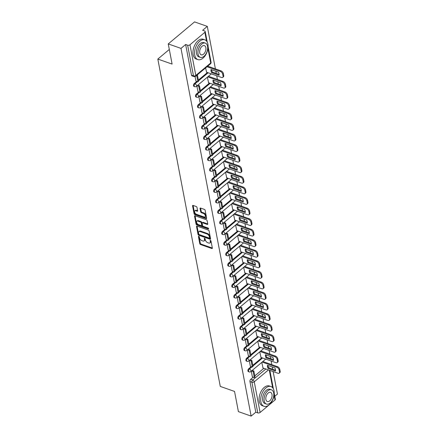 <?xml version="1.0" encoding="UTF-8"?>
<svg xmlns="http://www.w3.org/2000/svg" width="438" height="438" viewBox="0 0 438 438"><rect width="100%" height="100%" fill="white"/><g stroke="black" fill="none" stroke-linecap="round" stroke-linejoin="round"><path stroke-width="0.66" d="M198.781 236.274A0.575 0.334 -129.9 0 0 198.43 236.586L199.777 243.648A0.821 0.471 -129.9 0 0 200.533 244.535L211.844 248.516A0.821 0.471 -129.9 0 0 212.244 248.477A0.821 0.471 -129.9 0 0 212.342 248.072L210.996 241.009A0.575 0.334 -129.9 0 0 210.114 240.697L210.289 241.612A2.633 1.517 -129.9 0 1 209.972 242.926A2.633 1.517 -129.9 0 1 208.685 243.03L207.743 242.701A2.633 1.517 -129.9 0 1 205.329 239.865L205.154 238.951A0.575 0.334 -129.9 0 0 204.272 238.639L204.447 239.553A2.633 1.517 -129.9 0 1 204.13 240.867A2.633 1.517 -129.9 0 1 202.843 240.977L201.902 240.643A2.633 1.517 -129.9 0 1 199.487 237.807L199.312 236.892A0.575 0.334 -129.9 0 0 198.781 236.274M197.001 207.42A0.821 0.471 -129.9 0 0 196.246 206.533L193.07 205.417A0.821 0.471 -129.9 0 0 192.671 205.449A0.821 0.471 -129.9 0 0 192.567 205.86L194.067 213.706A0.821 0.471 -129.9 0 0 194.822 214.587L206.128 218.567A0.821 0.471 -129.9 0 0 206.533 218.535A0.821 0.471 -129.9 0 0 206.632 218.124L205.137 210.284A0.821 0.471 -129.9 0 0 204.382 209.397L200.549 208.05A0.821 0.471 -129.9 0 0 200.144 208.083A0.821 0.471 -129.9 0 0 200.046 208.493L200.686 211.85A0.821 0.471 -129.9 0 0 201.442 212.731L203.341 213.405A2.201 1.265 -129.9 0 1 205.11 215.063A2.201 1.265 -129.9 0 1 205.094 216.87A2.201 1.265 -129.9 0 1 204.02 216.958L196.574 214.341A2.201 1.265 -129.9 0 1 194.806 212.682A2.201 1.265 -129.9 0 1 194.822 210.87A2.201 1.265 -129.9 0 1 195.895 210.782L197.138 211.22A0.821 0.471 -129.9 0 0 197.538 211.187A0.821 0.471 -129.9 0 0 197.637 210.777L197.001 207.42M251.133 416.1L238.398 411.616L234.549 391.435L220.276 386.415L157.828 59.07L172.107 64.096L168.252 43.915L180.993 48.399L251.133 416.1L255.792 412.202L257.774 412.903L251.921 382.226A1.675 0.986 -70.6 0 1 252.715 379.992L265.85 368.999M197.012 226.09A0.821 0.471 -129.9 0 0 196.613 226.123A0.821 0.471 -129.9 0 0 196.514 226.534L198.009 234.374A0.821 0.471 -129.9 0 0 198.764 235.261L210.076 239.241A0.821 0.471 -129.9 0 0 210.475 239.208A0.821 0.471 -129.9 0 0 210.574 238.798L209.079 230.952A0.821 0.471 -129.9 0 0 208.324 230.07L197.012 226.09M196.038 224.037L194.543 216.197A0.821 0.471 -129.9 0 1 194.642 215.786A0.821 0.471 -129.9 0 1 195.041 215.753L206.353 219.734A0.821 0.471 -129.9 0 1 207.108 220.621L207.749 223.977L203.183 222.362A0.821 0.471 -129.9 0 0 202.783 222.4L202.257 222.838A0.821 0.471 -129.9 0 0 202.159 223.249L202.58 225.477A0.821 0.471 -129.9 0 0 203.336 226.358L208.11 228.039A0.575 0.334 -129.9 0 1 208.291 228.97L196.793 224.924A0.821 0.471 -129.9 0 1 196.038 224.037L196.563 223.599L195.069 215.759L194.543 216.197M207.245 224.42A0.821 0.471 -129.9 0 0 207.645 224.387A0.821 0.471 -129.9 0 0 207.749 223.977L207.245 224.42L202.657 222.805A0.821 0.471 -129.9 0 0 202.257 222.838M168.252 43.915L194.56 21.9L207.3 26.384L215.403 68.881M274.801 396.291L277.44 394.085L273.148 371.566M272.699 369.239L272.272 366.995M271.828 364.668L271.133 361M270.684 358.673L270.257 356.433M269.813 354.101L269.113 350.438M268.669 348.111L268.242 345.867M267.799 343.54L267.098 339.877M266.654 337.545L266.227 335.305M265.784 332.979L265.083 329.31M264.64 326.983L264.213 324.739M263.769 322.412L263.068 318.749M262.625 316.422L262.198 314.177M261.754 311.851L261.053 308.182M260.61 305.855L260.183 303.611M259.739 301.284L259.039 297.621M258.595 295.294L258.168 293.049M257.725 290.722L257.024 287.054M256.58 284.727L256.153 282.483M255.71 280.156L255.009 276.493M254.566 274.166L254.139 271.921M253.695 269.594L252.994 265.926M252.551 263.599L252.124 261.355M251.68 259.028L250.979 255.365M250.536 253.038L250.109 250.793M249.665 248.466L248.965 244.798M248.521 242.471L248.094 240.232M247.645 237.9L246.95 234.237M246.506 231.91L246.074 229.665M245.63 227.338L244.935 223.676M244.492 221.343L244.059 219.104M243.616 216.777L242.92 213.109M242.477 210.782L242.044 208.537M241.601 206.21L240.905 202.548M240.457 200.215L240.029 197.976M239.586 195.649L238.885 191.981M238.442 189.654L238.015 187.409M237.571 185.082L236.87 181.42M236.427 179.093L236 176.848M235.556 174.521L234.856 170.853M234.412 168.526L233.985 166.281M233.542 163.954L232.841 160.292M232.397 157.965L231.97 155.72M231.527 153.393L230.826 149.725M230.383 147.398L229.955 145.153M229.512 142.826L228.811 139.164M228.368 136.837L227.941 134.592M227.497 132.265L226.796 128.597M226.353 126.27L225.926 124.031M225.482 121.698L224.782 118.036M224.338 115.709L223.911 113.464M223.468 111.137L222.767 107.474M222.323 105.142L221.896 102.903M221.453 100.576L220.752 96.907M220.309 94.581L219.881 92.336M219.438 90.009L218.737 86.346M218.294 84.014L217.867 81.775M217.423 79.448L216.722 75.779M216.279 73.453L215.852 71.208M180.993 48.399L185.646 44.501L187.634 45.202A1.675 0.953 -10.8 0 0 189.966 44.769L204.853 32.308A1.675 0.953 -10.8 0 0 205.219 31.547A1.675 0.953 -10.8 0 0 204.628 30.978L202.641 30.282L207.3 26.384M255.792 412.202L249.939 381.525A1.675 0.986 -70.6 0 1 250.733 379.292L253.241 377.195M254.801 375.886L263.868 368.298M274.237 393.351L275.365 399.242A1.675 0.953 169.2 0 1 274.998 400.009L260.106 412.47A1.675 0.953 169.2 0 1 257.774 412.903M249.249 360.627L250.366 366.327M259.772 351.824L260.993 357.435M247.235 350.066L248.351 355.765M257.752 341.262L258.978 346.869M245.22 339.505L246.337 345.204M255.737 330.695L256.964 336.307M243.2 328.938L244.322 334.637M253.722 320.134L254.949 325.741M241.185 318.377L242.307 324.076M251.708 309.567L252.934 315.179M239.17 307.81L240.292 313.509M249.693 299.006L250.919 304.618M237.155 297.249L238.272 302.948M247.678 288.439L248.904 294.051M236.235 292.403L235.14 286.682M245.663 277.878L246.89 283.49M233.125 276.121L234.242 281.82M243.648 267.311L244.869 272.923M231.111 265.554L232.228 271.253M241.634 256.75L242.855 262.362M229.096 254.993L230.213 260.692M239.619 246.183L240.84 251.795M227.081 244.426L228.198 250.125M237.604 235.622L238.825 241.234M225.066 233.865L226.183 239.564M235.589 225.055L236.81 230.667M223.051 223.303L224.168 228.997M233.574 214.494L234.795 220.106M221.037 212.737L222.154 218.436M231.56 203.933L232.781 209.539M219.022 202.175L220.139 207.875M229.545 193.366L230.766 198.978M217.007 191.609L218.124 197.308M227.53 182.805L228.751 188.417M214.992 181.047L216.109 186.747M225.51 172.238L226.736 177.85M212.977 170.481L214.094 176.18M223.495 161.677L224.721 167.289M210.957 159.919L212.08 165.619M221.48 151.11L222.707 156.722M208.942 149.353L210.065 155.052M219.465 140.549L220.692 146.161M206.928 138.791L208.05 144.491M217.451 129.982L218.677 135.594M204.913 128.224L206.03 133.924M215.436 119.421L216.662 125.033M202.898 117.663L204.015 123.363M213.421 108.854L214.647 114.466M200.883 107.102L202 112.796M211.406 98.293L212.627 103.905M198.868 96.535L199.985 102.235M209.391 87.731L210.612 93.338M196.854 85.974L197.971 91.673M207.377 77.165L208.597 82.777M195.063 76.59L195.956 81.107M205.614 67.912L206.583 72.215M194.308 83.505L195.014 83.757A1.675 0.986 -70.6 0 0 194.198 85.41A1.675 0.986 -70.6 0 0 194.713 86.691L194.012 86.445A1.675 0.986 109.4 0 1 193.497 85.158A1.675 0.986 109.4 0 1 194.308 83.505L196.815 81.408M198.376 80.099L207.442 72.516M196.323 94.071L197.029 94.318A1.675 0.986 -70.6 0 0 196.213 95.971A1.675 0.986 -70.6 0 0 196.728 97.252L196.027 97.006A1.675 0.986 109.4 0 1 195.512 95.725A1.675 0.986 109.4 0 1 196.323 94.071L198.83 91.975M200.39 90.666L209.457 83.078M198.337 104.633L199.044 104.885A1.675 0.986 -70.6 0 0 198.228 106.538A1.675 0.986 -70.6 0 0 198.743 107.819L198.042 107.573A1.675 0.986 109.4 0 1 197.527 106.286A1.675 0.986 109.4 0 1 198.337 104.633L200.845 102.536M202.411 101.227L211.472 93.644M200.352 115.199L201.058 115.446A1.675 0.986 -70.6 0 0 200.248 117.099A1.675 0.986 -70.6 0 0 200.763 118.38L200.056 118.134A1.675 0.986 109.4 0 1 199.542 116.853A1.675 0.986 109.4 0 1 200.352 115.199L202.86 113.103M204.426 111.794L213.487 104.206M202.367 125.761L203.073 126.013A1.675 0.986 -70.6 0 0 202.263 127.666A1.675 0.986 -70.6 0 0 202.778 128.947L202.071 128.701A1.675 0.986 109.4 0 1 201.557 127.414A1.675 0.986 109.4 0 1 202.367 125.761L204.874 123.664M206.44 122.355L215.501 114.772M204.387 136.327L205.088 136.574A1.675 0.986 -70.6 0 0 204.278 138.227A1.675 0.986 -70.6 0 0 204.792 139.508L204.086 139.262A1.675 0.986 109.4 0 1 203.571 137.981A1.675 0.986 109.4 0 1 204.387 136.327L206.889 134.231M208.455 132.922L217.516 125.334M206.402 146.889L207.103 147.135A1.675 0.986 -70.6 0 0 206.293 148.789A1.675 0.986 -70.6 0 0 206.807 150.075L206.101 149.823A1.675 0.986 109.4 0 1 205.586 148.542A1.675 0.986 109.4 0 1 206.402 146.889L208.904 144.792M210.47 143.483L219.531 135.895M208.417 157.456L209.118 157.702A1.675 0.986 -70.6 0 0 208.307 159.355A1.675 0.986 -70.6 0 0 208.822 160.636L208.116 160.39A1.675 0.986 109.4 0 1 207.601 159.109A1.675 0.986 109.4 0 1 208.417 157.456L210.919 155.359M212.485 154.05L221.551 146.462M210.432 168.017L211.132 168.263A1.675 0.986 -70.6 0 0 210.322 169.917A1.675 0.986 -70.6 0 0 210.837 171.203L210.131 170.951A1.675 0.986 109.4 0 1 209.616 169.67A1.675 0.986 109.4 0 1 210.432 168.017L212.934 165.92M214.5 164.611L223.566 157.023M212.446 178.584L213.147 178.83A1.675 0.986 -70.6 0 0 212.337 180.483A1.675 0.986 -70.6 0 0 212.852 181.765L212.145 181.518A1.675 0.986 109.4 0 1 211.631 180.237A1.675 0.986 109.4 0 1 212.446 178.584L214.954 176.481M216.514 175.178L225.581 167.59M214.461 189.145L215.162 189.391A1.675 0.986 -70.6 0 0 214.352 191.045A1.675 0.986 -70.6 0 0 214.866 192.331L214.16 192.079A1.675 0.986 109.4 0 1 213.645 190.798A1.675 0.986 109.4 0 1 214.461 189.145L216.969 187.048M218.529 185.739L227.596 178.151M216.476 199.706L217.182 199.958A1.675 0.986 -70.6 0 0 216.367 201.611A1.675 0.986 -70.6 0 0 216.881 202.893L216.175 202.646A1.675 0.986 109.4 0 1 215.66 201.36A1.675 0.986 109.4 0 1 216.476 199.706L218.984 197.609M220.544 196.301L229.611 188.718M218.491 210.273L219.197 210.519A1.675 0.986 -70.6 0 0 218.381 212.173A1.675 0.986 -70.6 0 0 218.896 213.454L218.19 213.207A1.675 0.986 109.4 0 1 217.675 211.926A1.675 0.986 109.4 0 1 218.491 210.273L220.998 208.176M222.559 206.867L231.625 199.279M220.506 220.834L221.212 221.086A1.675 0.986 -70.6 0 0 220.396 222.739A1.675 0.986 -70.6 0 0 220.911 224.021L220.21 223.774A1.675 0.986 109.4 0 1 219.695 222.488A1.675 0.986 109.4 0 1 220.506 220.834L223.013 218.737M224.574 217.429L233.64 209.846M222.52 231.401L223.227 231.647A1.675 0.986 -70.6 0 0 222.411 233.301A1.675 0.986 -70.6 0 0 222.926 234.582L222.225 234.335A1.675 0.986 109.4 0 1 221.71 233.054A1.675 0.986 109.4 0 1 222.52 231.401L225.028 229.304M226.588 227.995L235.655 220.407M224.535 241.962L225.241 242.214A1.675 0.986 -70.6 0 0 224.426 243.867A1.675 0.986 -70.6 0 0 224.94 245.149L224.24 244.902A1.675 0.986 109.4 0 1 223.725 243.616A1.675 0.986 109.4 0 1 224.535 241.962L227.043 239.865M228.603 238.557L237.67 230.974M226.55 252.529L227.256 252.775A1.675 0.986 -70.6 0 0 226.441 254.429A1.675 0.986 -70.6 0 0 226.955 255.71L226.254 255.464A1.675 0.986 109.4 0 1 225.74 254.182A1.675 0.986 109.4 0 1 226.55 252.529L229.058 250.432M230.618 249.123L239.685 241.535M228.565 263.09L229.271 263.337A1.675 0.986 -70.6 0 0 228.455 264.99A1.675 0.986 -70.6 0 0 228.97 266.277L228.269 266.025A1.675 0.986 109.4 0 1 227.755 264.744A1.675 0.986 109.4 0 1 228.565 263.09L231.072 260.993M232.638 259.685L241.699 252.096M230.58 273.657L231.286 273.903A1.675 0.986 -70.6 0 0 230.47 275.557A1.675 0.986 -70.6 0 0 230.985 276.838L230.284 276.592A1.675 0.986 109.4 0 1 229.769 275.31A1.675 0.986 109.4 0 1 230.58 273.657L233.087 271.56M234.653 270.251L243.714 262.663M232.594 284.218L233.301 284.465A1.675 0.986 -70.6 0 0 232.49 286.118A1.675 0.986 -70.6 0 0 233.005 287.405L232.299 287.153A1.675 0.986 109.4 0 1 231.784 285.872A1.675 0.986 109.4 0 1 232.594 284.218L235.102 282.121M236.668 280.813L245.729 273.224M234.615 294.785L235.316 295.031A1.675 0.986 -70.6 0 0 234.505 296.685A1.675 0.986 -70.6 0 0 235.02 297.966L234.314 297.72A1.675 0.986 109.4 0 1 233.799 296.438A1.675 0.986 109.4 0 1 234.615 294.785L237.117 292.683M238.683 291.38L247.744 283.791M236.629 305.346L237.33 305.593A1.675 0.986 -70.6 0 0 236.52 307.246A1.675 0.986 -70.6 0 0 237.035 308.533L236.328 308.281A1.675 0.986 109.4 0 1 235.814 307A1.675 0.986 109.4 0 1 236.629 305.346L239.132 303.249M240.697 301.941L249.759 294.352M238.644 315.907L239.345 316.159A1.675 0.986 -70.6 0 0 238.535 317.813A1.675 0.986 -70.6 0 0 239.049 319.094L238.343 318.848A1.675 0.986 109.4 0 1 237.829 317.561A1.675 0.986 109.4 0 1 238.644 315.907L241.146 313.811M242.712 312.502L251.773 304.919M240.659 326.474L241.36 326.721A1.675 0.986 -70.6 0 0 240.55 328.374A1.675 0.986 -70.6 0 0 241.064 329.655L240.358 329.409A1.675 0.986 109.4 0 1 239.843 328.128A1.675 0.986 109.4 0 1 240.659 326.474L243.161 324.377M244.727 323.069L253.794 315.48M242.674 337.036L243.375 337.287A1.675 0.986 -70.6 0 0 242.564 338.941A1.675 0.986 -70.6 0 0 243.079 340.222L242.373 339.976A1.675 0.986 109.4 0 1 241.858 338.689A1.675 0.986 109.4 0 1 242.674 337.036L245.176 334.939M246.742 333.63L255.808 326.047M244.689 347.602L245.389 347.849A1.675 0.986 -70.6 0 0 244.579 349.502A1.675 0.986 -70.6 0 0 245.094 350.783L244.388 350.537A1.675 0.986 109.4 0 1 243.873 349.256A1.675 0.986 109.4 0 1 244.689 347.602L247.196 345.505M248.757 344.197L257.823 336.608M246.704 358.164L247.404 358.415A1.675 0.986 -70.6 0 0 246.594 360.069A1.675 0.986 -70.6 0 0 247.109 361.35L246.402 361.104A1.675 0.986 109.4 0 1 245.888 359.817A1.675 0.986 109.4 0 1 246.704 358.164L249.211 356.067M250.771 354.758L259.838 347.175M248.718 368.73L249.425 368.977A1.675 0.986 -70.6 0 0 248.609 370.63A1.675 0.986 -70.6 0 0 249.123 371.911L248.417 371.665A1.675 0.986 109.4 0 1 247.903 370.384A1.675 0.986 109.4 0 1 248.718 368.73L251.226 366.633M252.786 365.325L261.853 357.736M157.828 59.07L169.314 49.461M251.264 371.194L252.381 376.894M261.787 362.385L263.008 367.997M185.646 44.501L191.499 75.177A1.675 0.986 109.4 0 0 191.997 75.878L193.979 76.579A1.675 0.986 -70.6 0 1 193.486 75.878L187.634 45.202M204.13 240.867L204.655 240.429A2.633 1.517 -129.9 0 0 204.973 239.115L204.447 239.553M204.853 238.464L204.973 239.115M209.972 242.926L210.497 242.482A2.633 1.517 -129.9 0 0 210.815 241.174L210.289 241.612M210.694 240.522L210.815 241.174M199.005 236.411L200.303 243.205A0.821 0.471 -129.9 0 0 201.058 244.092L212.342 248.061M196.514 226.534L197.034 226.096L198.534 233.936A0.821 0.471 -129.9 0 0 199.29 234.823L210.574 238.792M198.748 233.952A0.575 0.334 -129.9 0 0 199.279 234.571L209.205 238.069A0.575 0.334 -129.9 0 0 209.556 237.757L209.369 236.794A2.633 1.517 -129.9 0 0 206.955 233.958L200.171 231.571A2.633 1.517 -129.9 0 0 198.885 231.675A2.633 1.517 -129.9 0 0 198.567 232.989L198.748 233.952M209.484 238.042L210.01 237.604A0.575 0.334 -129.9 0 0 210.081 237.314L209.556 237.757M198.885 231.675L199.41 231.237A2.633 1.517 -129.9 0 1 200.697 231.127L207.481 233.52A2.633 1.517 -129.9 0 1 209.895 236.35L210.081 237.314M208.559 228.439L197.319 224.486L196.793 224.924M197.899 221.13A2.201 1.265 -129.9 0 0 196.826 221.217A2.201 1.265 -129.9 0 0 196.81 223.024A2.201 1.265 -129.9 0 0 198.578 224.683L201.201 225.608A0.821 0.471 -129.9 0 0 201.6 225.575A0.821 0.471 -129.9 0 0 201.704 225.165L201.277 222.937A0.821 0.471 -129.9 0 0 200.522 222.055L197.899 221.13L198.425 220.686A2.201 1.265 -129.9 0 0 197.352 220.779L196.826 221.217M201.6 225.575L202.132 225.132A0.821 0.471 -129.9 0 0 202.23 224.727L201.704 225.165M198.425 220.686L201.047 221.612A0.821 0.471 -129.9 0 1 201.803 222.499L202.23 224.727M196.563 223.599A0.821 0.471 -129.9 0 0 197.319 224.486M194.822 210.87L195.348 210.432A2.201 1.265 -129.9 0 1 196.421 210.344L197.637 210.771M205.094 216.87L205.619 216.427A2.201 1.265 -129.9 0 0 205.636 214.62A2.201 1.265 -129.9 0 0 203.867 212.961L203.341 213.405M200.046 208.493L200.566 208.055L201.212 211.406A0.821 0.471 -129.9 0 0 201.967 212.293L203.867 212.961M192.567 205.86L193.092 205.422L194.592 213.262A0.821 0.471 -129.9 0 0 195.348 214.149L206.632 218.119M262.838 361.503L277.489 366.661A2.513 1.445 50.1 0 1 279.794 369.365L280.172 371.331A2.513 1.445 -129.9 0 1 279.866 372.585L279.181 373.154A2.513 1.445 -129.9 0 0 279.488 371.9L280.172 371.331M268.061 365.511A5.201 2.989 -129.9 0 0 268.724 367.838L275.535 370.236M252.211 370.4L253.865 370.981L253.18 371.555L254.33 377.578L252.348 376.883M253.18 371.555L251.527 370.97M253.865 370.981L255.015 377.009L254.33 377.578M279.181 373.154A2.513 1.445 -129.9 0 1 277.955 373.258L262.844 367.942M262.154 362.078L276.805 367.23A2.513 1.445 50.1 0 1 279.11 369.94L279.488 371.9M268.04 368.407L275.475 371.024A5.201 2.989 50.1 0 0 274.878 367.909L267.443 365.297A5.201 2.989 -129.9 0 0 268.04 368.407L268.724 367.838M260.824 350.942L275.475 356.094A2.513 1.445 50.1 0 1 277.78 358.804L278.157 360.764A2.513 1.445 -129.9 0 1 277.851 362.018L277.166 362.593A2.513 1.445 -129.9 0 0 277.473 361.339L278.157 360.764M266.047 354.95A5.201 2.989 -129.9 0 0 266.704 357.271L273.52 359.675M250.197 359.833L251.85 360.419L251.166 360.989L252.315 367.017L250.333 366.316M251.166 360.989L249.512 360.408M251.85 360.419L253 366.442L252.315 367.017M277.166 362.593A2.513 1.445 -129.9 0 1 275.94 362.697L260.829 357.375M260.139 351.511L274.79 356.669A2.513 1.445 50.1 0 1 277.095 359.374L277.473 361.339M266.025 357.846L273.454 360.463A5.201 2.989 50.1 0 0 272.863 357.348L265.428 354.731A5.201 2.989 -129.9 0 0 266.025 357.846L266.704 357.271M258.809 340.375L273.46 345.533A2.513 1.445 50.1 0 1 275.765 348.237L276.137 350.203A2.513 1.445 -129.9 0 1 275.836 351.457L275.152 352.026A2.513 1.445 -129.9 0 0 275.458 350.772L276.137 350.203M264.032 344.388A5.201 2.989 -129.9 0 0 264.689 346.71L271.505 349.108M248.182 349.272L249.835 349.852L249.151 350.427L250.301 356.45L248.319 355.755M249.151 350.427L247.497 349.842M249.835 349.852L250.985 355.88L250.301 356.45M275.152 352.026A2.513 1.445 -129.9 0 1 273.925 352.13L258.814 346.814M258.124 340.95L272.775 346.102A2.513 1.445 50.1 0 1 275.08 348.812L275.458 350.772M264.005 347.285L271.44 349.896A5.201 2.989 50.1 0 0 270.848 346.786L263.413 344.169A5.201 2.989 -129.9 0 0 264.005 347.285L264.689 346.71M256.794 329.814L271.44 334.966A2.513 1.445 50.1 0 1 273.75 337.676L274.122 339.636A2.513 1.445 -129.9 0 1 273.821 340.89L273.137 341.465A2.513 1.445 -129.9 0 0 273.438 340.211L274.122 339.636M262.017 333.822A5.201 2.989 -129.9 0 0 262.674 336.149L269.49 338.547M246.167 338.705L247.82 339.291L247.136 339.861L248.286 345.889L246.304 345.188M247.136 339.861L245.483 339.28M247.82 339.291L248.97 345.314L248.286 345.889M273.137 341.465A2.513 1.445 -129.9 0 1 271.91 341.569L256.799 336.247M256.11 330.383L270.761 335.541A2.513 1.445 50.1 0 1 273.066 338.245L273.438 340.211M261.99 336.718L269.425 339.335A5.201 2.989 50.1 0 0 268.833 336.22L261.398 333.603A5.201 2.989 -129.9 0 0 261.99 336.718L262.674 336.149M254.779 319.247L269.425 324.405A2.513 1.445 50.1 0 1 271.735 327.109L272.108 329.075A2.513 1.445 -129.9 0 1 271.801 330.329L271.122 330.898A2.513 1.445 -129.9 0 0 271.423 329.65L272.108 329.075M260.002 323.26A5.201 2.989 -129.9 0 0 260.659 325.582L267.476 327.98M244.152 328.144L245.806 328.724L245.121 329.299L246.271 335.322L244.289 334.627M245.121 329.299L243.468 328.714M245.806 328.724L246.955 334.752L246.271 335.322M271.122 330.898A2.513 1.445 -129.9 0 1 269.89 331.002L254.785 325.686M254.095 319.822L268.74 324.974A2.513 1.445 50.1 0 1 271.051 327.684L271.423 329.65M259.975 326.157L267.41 328.774A5.201 2.989 50.1 0 0 266.819 325.658L259.384 323.041A5.201 2.989 -129.9 0 0 259.975 326.157L260.659 325.582M252.764 308.686L267.41 313.838A2.513 1.445 50.1 0 1 269.72 316.548L270.093 318.514A2.513 1.445 -129.9 0 1 269.786 319.762L269.107 320.337A2.513 1.445 -129.9 0 0 269.408 319.083L270.093 318.514M257.987 312.694A5.201 2.989 -129.9 0 0 258.644 315.021L265.461 317.419M242.137 317.577L243.791 318.163L243.106 318.733L244.256 324.761L242.274 324.06M243.106 318.733L241.453 318.152M243.791 318.163L244.941 324.186L244.256 324.761M269.107 320.337A2.513 1.445 -129.9 0 1 267.875 320.441L252.77 315.119M252.08 309.255L266.726 314.413A2.513 1.445 50.1 0 1 269.036 317.117L269.408 319.083M257.96 315.59L265.395 318.207A5.201 2.989 50.1 0 0 264.804 315.092L257.369 312.475A5.201 2.989 -129.9 0 0 257.96 315.59L258.644 315.021M274.046 390.915A10.485 6.159 109.4 0 0 270.952 386.535A10.485 6.159 109.4 0 0 263.446 390.729A10.485 6.159 109.4 0 0 260.895 401.925A10.485 6.159 109.4 0 0 263.988 406.305A10.485 6.159 109.4 0 0 271.494 402.111A10.485 6.159 109.4 0 0 274.046 390.915M270.952 386.535L269.348 385.971A10.485 6.159 109.4 0 0 261.847 390.165A10.485 6.159 109.4 0 0 259.296 401.361A10.485 6.159 109.4 0 0 262.389 405.747L263.988 406.305M266.435 404.055L264.963 403.54A7.545 4.435 -70.6 0 1 262.734 400.381A7.545 4.435 -70.6 0 1 264.574 392.322A7.545 4.435 -70.6 0 1 269.978 389.3L271.45 389.82A7.545 4.435 109.4 0 0 266.047 392.837A7.545 4.435 109.4 0 0 264.207 400.901A7.545 4.435 109.4 0 0 266.435 404.055A7.545 4.435 109.4 0 0 271.839 401.038A7.545 4.435 109.4 0 0 273.679 392.974A7.545 4.435 109.4 0 0 271.45 389.82M265.893 399.494A4.862 2.858 109.4 0 0 267.328 401.526A4.862 2.858 109.4 0 0 270.81 399.582A4.862 2.858 109.4 0 0 271.993 394.386A4.862 2.858 109.4 0 0 270.558 392.349A4.862 2.858 109.4 0 0 267.076 394.299A4.862 2.858 109.4 0 0 265.893 399.494M207.908 44.211A10.485 6.159 109.4 0 0 204.814 39.825A10.485 6.159 109.4 0 0 197.308 44.019A10.485 6.159 109.4 0 0 194.757 55.215A10.485 6.159 109.4 0 0 197.85 59.601A10.485 6.159 109.4 0 0 205.356 55.407A10.485 6.159 109.4 0 0 207.908 44.211M204.814 39.825L203.21 39.261A10.485 6.159 109.4 0 0 195.709 43.455A10.485 6.159 109.4 0 0 193.158 54.651A10.485 6.159 109.4 0 0 196.251 59.037L197.85 59.601M200.297 57.351L198.825 56.83A7.545 4.435 -70.6 0 1 196.596 53.677A7.545 4.435 -70.6 0 1 198.436 45.612A7.545 4.435 -70.6 0 1 203.84 42.595L205.312 43.11A7.545 4.435 109.4 0 0 199.909 46.132A7.545 4.435 109.4 0 0 198.069 54.192A7.545 4.435 109.4 0 0 200.297 57.351A7.545 4.435 109.4 0 0 205.701 54.328A7.545 4.435 109.4 0 0 207.541 46.269A7.545 4.435 109.4 0 0 205.312 43.11M199.755 52.784A4.862 2.858 109.4 0 0 201.19 54.816A4.862 2.858 109.4 0 0 204.672 52.872A4.862 2.858 109.4 0 0 205.855 47.676A4.862 2.858 109.4 0 0 204.42 45.645A4.862 2.858 109.4 0 0 200.938 47.589A4.862 2.858 109.4 0 0 199.755 52.784M250.75 298.119L265.395 303.277A2.513 1.445 50.1 0 1 267.706 305.981L268.078 307.947A2.513 1.445 -129.9 0 1 267.771 309.201L267.087 309.775A2.513 1.445 -129.9 0 0 267.394 308.522L268.078 307.947M255.973 302.132A5.201 2.989 -129.9 0 0 256.63 304.454L263.446 306.852M240.123 307.016L241.776 307.596L241.092 308.171L242.241 314.199L240.259 313.498M241.092 308.171L239.438 307.591M241.776 307.596L242.926 313.624L242.241 314.199M267.087 309.775A2.513 1.445 -129.9 0 1 265.861 309.874L250.755 304.558M250.065 298.694L264.711 303.846A2.513 1.445 50.1 0 1 267.021 306.556L267.394 308.522M255.945 305.029L263.38 307.646A5.201 2.989 50.1 0 0 262.789 304.53L255.354 301.913A5.201 2.989 -129.9 0 0 255.945 305.029L256.63 304.454M248.735 287.558L263.38 292.71A2.513 1.445 50.1 0 1 265.691 295.42L266.063 297.386A2.513 1.445 -129.9 0 1 265.756 298.639L265.072 299.209A2.513 1.445 -129.9 0 0 265.379 297.955L266.063 297.386M253.958 291.566A5.201 2.989 -129.9 0 0 254.615 293.893L261.431 296.291M238.108 296.455L239.761 297.035L239.077 297.605L240.227 303.633L238.239 302.937M239.077 297.605L237.423 297.024M239.761 297.035L240.911 303.063L240.227 303.633M265.072 299.209A2.513 1.445 -129.9 0 1 263.846 299.313L248.74 293.997M248.05 288.127L262.696 293.285A2.513 1.445 50.1 0 1 265.006 295.989L265.379 297.955M253.93 294.462L261.366 297.079A5.201 2.989 50.1 0 0 260.774 293.964L253.339 291.347A5.201 2.989 -129.9 0 0 253.93 294.462L254.615 293.893M246.72 276.991L261.366 282.149A2.513 1.445 50.1 0 1 263.676 284.853L264.048 286.819A2.513 1.445 -129.9 0 1 263.742 288.073L263.057 288.647A2.513 1.445 -129.9 0 0 263.364 287.394L264.048 286.819M251.943 281.004A5.201 2.989 -129.9 0 0 252.6 283.326L259.416 285.724M236.093 285.888L237.746 286.468L237.062 287.043L238.212 293.071L236.224 292.37M237.062 287.043L235.409 286.463M237.746 286.468L238.896 292.496L238.212 293.071M263.057 288.647A2.513 1.445 -129.9 0 1 261.831 288.746L246.725 283.43M246.036 277.566L260.681 282.724A2.513 1.445 50.1 0 1 262.992 285.428L263.364 287.394M251.916 283.901L259.351 286.518A5.201 2.989 50.1 0 0 258.754 283.402L251.324 280.785A5.201 2.989 -129.9 0 0 251.916 283.901L252.6 283.326M244.705 266.43L259.351 271.587A2.513 1.445 50.1 0 1 261.661 274.292L262.034 276.258A2.513 1.445 -129.9 0 1 261.727 277.511L261.043 278.081A2.513 1.445 -129.9 0 0 261.349 276.827L262.034 276.258M249.928 270.438A5.201 2.989 -129.9 0 0 250.585 272.764L257.402 275.163M234.078 275.327L235.732 275.907L235.047 276.477L236.197 282.505L234.21 281.809M235.047 276.477L233.394 275.896M235.732 275.907L236.881 281.935L236.197 282.505M261.043 278.081A2.513 1.445 -129.9 0 1 259.816 278.185L244.711 272.869M244.021 267.005L258.666 272.157A2.513 1.445 50.1 0 1 260.977 274.867L261.349 276.827M249.901 273.334L257.336 275.951A5.201 2.989 50.1 0 0 256.739 272.836L249.304 270.219A5.201 2.989 -129.9 0 0 249.901 273.334L250.585 272.764M242.69 255.869L257.336 261.021A2.513 1.445 50.1 0 1 259.646 263.731L260.019 265.691A2.513 1.445 -129.9 0 1 259.712 266.945L259.028 267.519A2.513 1.445 -129.9 0 0 259.334 266.266L260.019 265.691M247.913 259.876A5.201 2.989 -129.9 0 0 248.57 262.198L255.387 264.596M232.063 264.76L233.717 265.34L233.032 265.915L234.182 271.943L232.195 271.242M233.032 265.915L231.379 265.335M233.717 265.34L234.867 271.368L234.182 271.943M259.028 267.519A2.513 1.445 -129.9 0 1 257.801 267.618L242.69 262.302M242.006 256.438L256.652 261.596A2.513 1.445 50.1 0 1 258.962 264.3L259.334 266.266M247.886 262.773L255.321 265.39A5.201 2.989 50.1 0 0 254.724 262.274L247.289 259.657A5.201 2.989 -129.9 0 0 247.886 262.773L248.57 262.198M240.676 245.302L255.321 250.459A2.513 1.445 50.1 0 1 257.626 253.164L258.004 255.13A2.513 1.445 -129.9 0 1 257.697 256.383L257.013 256.953A2.513 1.445 -129.9 0 0 257.32 255.699L258.004 255.13M245.899 249.31A5.201 2.989 -129.9 0 0 246.556 251.636L253.367 254.035M230.049 254.199L231.702 254.779L231.018 255.354L232.167 261.376L230.18 260.681M231.018 255.354L229.364 254.768M231.702 254.779L232.852 260.807L232.167 261.376M257.013 256.953A2.513 1.445 -129.9 0 1 255.787 257.057L240.676 251.74M239.991 245.877L254.637 251.029A2.513 1.445 50.1 0 1 256.947 253.739L257.32 255.699M245.871 252.206L253.306 254.823A5.201 2.989 50.1 0 0 252.71 251.708L245.275 249.096A5.201 2.989 -129.9 0 0 245.871 252.206L246.556 251.636M238.661 234.741L253.306 239.893A2.513 1.445 50.1 0 1 255.611 242.603L255.989 244.563A2.513 1.445 -129.9 0 1 255.683 245.817L254.998 246.391A2.513 1.445 -129.9 0 0 255.305 245.138L255.989 244.563M243.884 238.748A5.201 2.989 -129.9 0 0 244.541 241.07L251.352 243.473M228.034 243.632L229.682 244.218L229.003 244.787L230.153 250.815L228.165 250.114M229.003 244.787L227.349 244.207M229.682 244.218L230.831 250.24L230.153 250.815M254.998 246.391A2.513 1.445 -129.9 0 1 253.772 246.495L238.661 241.174M237.976 235.31L252.622 240.467A2.513 1.445 50.1 0 1 254.927 243.172L255.305 245.138M243.856 241.645L251.292 244.262A5.201 2.989 50.1 0 0 250.695 241.146L243.26 238.529A5.201 2.989 -129.9 0 0 243.856 241.645L244.541 241.07M236.646 224.174L251.292 229.331A2.513 1.445 50.1 0 1 253.597 232.036L253.974 234.001A2.513 1.445 -129.9 0 1 253.668 235.255L252.983 235.825A2.513 1.445 -129.9 0 0 253.29 234.571L253.974 234.001M241.869 228.187A5.201 2.989 -129.9 0 0 242.526 230.508L249.337 232.906M226.013 233.071L227.667 233.651L226.983 234.226L228.132 240.248L226.15 239.553M226.983 234.226L225.335 233.64M227.667 233.651L228.817 239.679L228.132 240.248M252.983 235.825A2.513 1.445 -129.9 0 1 251.757 235.929L236.646 230.612M235.962 224.749L250.607 229.901A2.513 1.445 50.1 0 1 252.912 232.611L253.29 234.571M241.842 231.083L249.277 233.695A5.201 2.989 50.1 0 0 248.68 230.585L241.245 227.968A5.201 2.989 -129.9 0 0 241.842 231.083L242.526 230.508M234.631 213.613L249.277 218.765A2.513 1.445 50.1 0 1 251.582 221.475L251.959 223.435A2.513 1.445 -129.9 0 1 251.653 224.689L250.969 225.263A2.513 1.445 -129.9 0 0 251.275 224.01L251.959 223.435M239.849 217.62A5.201 2.989 -129.9 0 0 240.511 219.947L247.322 222.345M223.999 222.504L225.652 223.09L224.968 223.659L226.118 229.687L224.136 228.986M224.968 223.659L223.314 223.079M225.652 223.09L226.802 229.112L226.118 229.687M250.969 225.263A2.513 1.445 -129.9 0 1 249.742 225.367L234.631 220.046M233.947 214.182L248.592 219.339A2.513 1.445 50.1 0 1 250.897 222.044L251.275 224.01M239.827 220.517L247.262 223.134A5.201 2.989 50.1 0 0 246.665 220.018L239.23 217.401A5.201 2.989 -129.9 0 0 239.827 220.517L240.511 219.947M232.611 203.046L247.262 208.203A2.513 1.445 50.1 0 1 249.567 210.908L249.945 212.873A2.513 1.445 -129.9 0 1 249.638 214.127L248.954 214.697A2.513 1.445 -129.9 0 0 249.26 213.448L249.945 212.873M237.834 207.059A5.201 2.989 -129.9 0 0 238.496 209.38L245.307 211.778M221.984 211.943L223.637 212.523L222.953 213.098L224.103 219.12L222.121 218.425M222.953 213.098L221.299 212.512M223.637 212.523L224.787 218.551L224.103 219.12M248.954 214.697A2.513 1.445 -129.9 0 1 247.727 214.801L232.616 209.484M231.932 203.621L246.578 208.773A2.513 1.445 50.1 0 1 248.883 211.483L249.26 213.448M237.812 209.955L245.247 212.572A5.201 2.989 50.1 0 0 244.65 209.457L237.215 206.84A5.201 2.989 -129.9 0 0 237.812 209.955L238.496 209.38M230.596 192.485L245.247 197.637A2.513 1.445 50.1 0 1 247.552 200.347L247.93 202.312A2.513 1.445 -129.9 0 1 247.623 203.56L246.939 204.135A2.513 1.445 -129.9 0 0 247.246 202.882L247.93 202.312M235.819 196.492A5.201 2.989 -129.9 0 0 236.476 198.819L243.293 201.217M219.969 201.376L221.623 201.962L220.938 202.531L222.088 208.559L220.106 207.858M220.938 202.531L219.285 201.951M221.623 201.962L222.772 207.984L222.088 208.559M246.939 204.135A2.513 1.445 -129.9 0 1 245.713 204.239L230.602 198.918M229.912 193.054L244.563 198.211A2.513 1.445 50.1 0 1 246.868 200.916L247.246 202.882M235.797 199.389L243.232 202.006A5.201 2.989 50.1 0 0 242.636 198.89L235.201 196.273A5.201 2.989 -129.9 0 0 235.797 199.389L236.476 198.819M228.581 181.918L243.232 187.075A2.513 1.445 50.1 0 1 245.537 189.78L245.91 191.745A2.513 1.445 -129.9 0 1 245.608 192.999L244.924 193.574A2.513 1.445 -129.9 0 0 245.231 192.32L245.91 191.745M233.804 185.931A5.201 2.989 -129.9 0 0 234.461 188.252L241.278 190.65M217.954 190.815L219.608 191.395L218.923 191.97L220.073 197.998L218.091 197.297M218.923 191.97L217.27 191.39M219.608 191.395L220.757 197.423L220.073 197.998M244.924 193.574A2.513 1.445 -129.9 0 1 243.698 193.673L228.587 188.356M227.897 182.493L242.548 187.645A2.513 1.445 50.1 0 1 244.853 190.355L245.231 192.32M233.782 188.827L241.212 191.444A5.201 2.989 50.1 0 0 240.621 188.329L233.186 185.712A5.201 2.989 -129.9 0 0 233.782 188.827L234.461 188.252M226.566 171.357L241.212 176.509A2.513 1.445 50.1 0 1 243.523 179.219L243.895 181.184A2.513 1.445 -129.9 0 1 243.594 182.438L242.909 183.007A2.513 1.445 -129.9 0 0 243.216 181.754L243.895 181.184M231.79 175.364A5.201 2.989 -129.9 0 0 232.447 177.691L239.263 180.089M215.939 180.248L217.593 180.834L216.909 181.403L218.058 187.431L216.076 186.736M216.909 181.403L215.255 180.823M217.593 180.834L218.743 186.862L218.058 187.431M242.909 183.007A2.513 1.445 -129.9 0 1 241.683 183.111L226.572 177.795M225.882 171.926L240.533 177.083A2.513 1.445 50.1 0 1 242.838 179.788L243.216 181.754M231.762 178.261L239.197 180.878A5.201 2.989 50.1 0 0 238.606 177.762L231.171 175.145A5.201 2.989 -129.9 0 0 231.762 178.261L232.447 177.691M224.552 160.79L239.197 165.947A2.513 1.445 50.1 0 1 241.508 168.652L241.88 170.617A2.513 1.445 -129.9 0 1 241.579 171.871L240.895 172.446A2.513 1.445 -129.9 0 0 241.196 171.192L241.88 170.617M229.775 164.803A5.201 2.989 -129.9 0 0 230.432 167.124L237.248 169.522M213.925 169.687L215.578 170.267L214.894 170.842L216.043 176.87L214.062 176.169M214.894 170.842L213.24 170.262M215.578 170.267L216.728 176.295L216.043 176.87M240.895 172.446A2.513 1.445 -129.9 0 1 239.663 172.545L224.557 167.228M223.867 161.365L238.518 166.522A2.513 1.445 50.1 0 1 240.823 169.227L241.196 171.192M229.747 167.699L237.182 170.316A5.201 2.989 50.1 0 0 236.591 167.201L229.156 164.584A5.201 2.989 -129.9 0 0 229.747 167.699L230.432 167.124M222.537 150.229L237.182 155.386A2.513 1.445 50.1 0 1 239.493 158.091L239.865 160.056A2.513 1.445 -129.9 0 1 239.559 161.31L238.88 161.879A2.513 1.445 -129.9 0 0 239.181 160.626L239.865 160.056M227.76 154.236A5.201 2.989 -129.9 0 0 228.417 156.563L235.233 158.961M211.91 159.125L213.563 159.706L212.879 160.275L214.029 166.303L212.047 165.608M212.879 160.275L211.226 159.695M213.563 159.706L214.713 165.734L214.029 166.303M238.88 161.879A2.513 1.445 -129.9 0 1 237.648 161.983L222.542 156.667M221.852 150.803L236.498 155.955A2.513 1.445 50.1 0 1 238.809 158.666L239.181 160.626M227.733 157.132L235.168 159.75A5.201 2.989 50.1 0 0 234.576 156.634L227.141 154.017A5.201 2.989 -129.9 0 0 227.733 157.132L228.417 156.563M220.522 139.667L235.168 144.819A2.513 1.445 50.1 0 1 237.478 147.529L237.85 149.489A2.513 1.445 -129.9 0 1 237.544 150.743L236.859 151.318A2.513 1.445 -129.9 0 0 237.166 150.064L237.85 149.489M225.745 143.675A5.201 2.989 -129.9 0 0 226.402 145.996L233.219 148.394M209.895 148.559L211.549 149.139L210.864 149.714L212.014 155.742L210.032 155.041M210.864 149.714L209.211 149.134M211.549 149.139L212.698 155.167L212.014 155.742M236.859 151.318A2.513 1.445 -129.9 0 1 235.633 151.417L220.528 146.1M219.838 140.237L234.483 145.394A2.513 1.445 50.1 0 1 236.794 148.099L237.166 150.064M225.718 146.571L233.153 149.188A5.201 2.989 50.1 0 0 232.562 146.073L225.127 143.456A5.201 2.989 -129.9 0 0 225.718 146.571L226.402 145.996M218.507 129.101L233.153 134.258A2.513 1.445 50.1 0 1 235.463 136.963L235.836 138.928A2.513 1.445 -129.9 0 1 235.529 140.182L234.845 140.751A2.513 1.445 -129.9 0 0 235.151 139.498L235.836 138.928M223.73 133.108A5.201 2.989 -129.9 0 0 224.387 135.435L231.204 137.833M207.88 137.997L209.534 138.578L208.849 139.153L209.999 145.175L208.012 144.48M208.849 139.153L207.196 138.567M209.534 138.578L210.683 144.606L209.999 145.175M234.845 140.751A2.513 1.445 -129.9 0 1 233.618 140.855L218.513 135.539M217.823 129.675L232.469 134.827A2.513 1.445 50.1 0 1 234.779 137.537L235.151 139.498M223.703 136.004L231.138 138.622A5.201 2.989 50.1 0 0 230.547 135.506L223.112 132.895A5.201 2.989 -129.9 0 0 223.703 136.004L224.387 135.435M216.492 118.539L231.138 123.691A2.513 1.445 50.1 0 1 233.449 126.401L233.821 128.361A2.513 1.445 -129.9 0 1 233.514 129.615L232.83 130.19A2.513 1.445 -129.9 0 0 233.136 128.936L233.821 128.361M221.716 122.547A5.201 2.989 -129.9 0 0 222.373 124.868L229.189 127.272M205.865 127.431L207.519 128.011L206.835 128.586L207.984 134.614L205.997 133.913M206.835 128.586L205.181 128.006M207.519 128.011L208.669 134.039L207.984 134.614M232.83 130.19A2.513 1.445 -129.9 0 1 231.603 130.289L216.498 124.972M215.808 119.109L230.454 124.266A2.513 1.445 50.1 0 1 232.764 126.971L233.136 128.936M221.688 125.443L229.123 128.06A5.201 2.989 50.1 0 0 228.532 124.945L221.097 122.328A5.201 2.989 -129.9 0 0 221.688 125.443L222.373 124.868M214.478 107.972L229.123 113.13A2.513 1.445 50.1 0 1 231.434 115.835L231.806 117.8A2.513 1.445 -129.9 0 1 231.499 119.054L230.815 119.623A2.513 1.445 -129.9 0 0 231.122 118.369L231.806 117.8M219.701 111.98A5.201 2.989 -129.9 0 0 220.358 114.307L227.174 116.705M203.851 116.869L205.504 117.45L204.82 118.025L205.969 124.047L203.982 123.352M204.82 118.025L203.166 117.439M205.504 117.45L206.654 123.478L205.969 124.047M230.815 119.623A2.513 1.445 -129.9 0 1 229.589 119.727L214.483 114.411M213.793 108.547L228.439 113.699A2.513 1.445 50.1 0 1 230.749 116.409L231.122 118.369M219.673 114.882L227.108 117.493A5.201 2.989 50.1 0 0 226.512 114.384L219.082 111.767A5.201 2.989 -129.9 0 0 219.673 114.882L220.358 114.307M212.463 97.411L227.108 102.563A2.513 1.445 50.1 0 1 229.419 105.273L229.791 107.233A2.513 1.445 -129.9 0 1 229.485 108.487L228.8 109.062A2.513 1.445 -129.9 0 0 229.107 107.808L229.791 107.233M217.686 101.419A5.201 2.989 -129.9 0 0 218.343 103.746L225.159 106.144M201.836 106.303L203.489 106.888L202.805 107.458L203.955 113.486L201.967 112.785M202.805 107.458L201.151 106.877M203.489 106.888L204.639 112.911L203.955 113.486M228.8 109.062A2.513 1.445 -129.9 0 1 227.574 109.166L212.468 103.844M211.778 97.981L226.424 103.138A2.513 1.445 50.1 0 1 228.735 105.843L229.107 107.808M217.659 104.315L225.094 106.932A5.201 2.989 50.1 0 0 224.497 103.817L217.062 101.2A5.201 2.989 -129.9 0 0 217.659 104.315L218.343 103.746M210.448 86.844L225.094 92.002A2.513 1.445 50.1 0 1 227.404 94.707L227.776 96.672A2.513 1.445 -129.9 0 1 227.47 97.926L226.785 98.495A2.513 1.445 -129.9 0 0 227.092 97.247L227.776 96.672M215.671 90.858A5.201 2.989 -129.9 0 0 216.328 93.179L223.139 95.577M199.821 95.741L201.475 96.322L200.79 96.897L201.94 102.919L199.952 102.224M200.79 96.897L199.137 96.311M201.475 96.322L202.624 102.35L201.94 102.919M226.785 98.495A2.513 1.445 -129.9 0 1 225.559 98.599L210.448 93.283M209.764 87.419L224.409 92.571A2.513 1.445 50.1 0 1 226.72 95.281L227.092 97.247M215.644 93.754L223.079 96.371A5.201 2.989 50.1 0 0 222.482 93.256L215.047 90.639A5.201 2.989 -129.9 0 0 215.644 93.754L216.328 93.179M208.433 76.283L223.079 81.435A2.513 1.445 50.1 0 1 225.384 84.145L225.762 86.111A2.513 1.445 -129.9 0 1 225.455 87.359L224.771 87.934A2.513 1.445 -129.9 0 0 225.077 86.68L225.762 86.111M213.656 80.291A5.201 2.989 -129.9 0 0 214.313 82.618L221.124 85.016M197.806 85.175L199.46 85.76L198.775 86.33L199.925 92.358L197.938 91.657M198.775 86.33L197.122 85.749M199.46 85.76L200.609 91.783L199.925 92.358M224.771 87.934A2.513 1.445 -129.9 0 1 223.544 88.038L208.433 82.716M207.749 76.853L222.394 82.01A2.513 1.445 50.1 0 1 224.705 84.715L225.077 86.68M213.629 83.187L221.064 85.804A5.201 2.989 50.1 0 0 220.467 82.689L213.032 80.072A5.201 2.989 -129.9 0 0 213.629 83.187L214.313 82.618M207.694 66.171L221.064 70.874A2.513 1.445 50.1 0 1 223.369 73.579L223.747 75.544A2.513 1.445 -129.9 0 1 223.44 76.798L222.756 77.373A2.513 1.445 -129.9 0 0 223.062 76.119L223.747 75.544M211.642 69.73A5.201 2.989 -129.9 0 0 212.299 72.051L219.109 74.449M197.067 75.062L197.439 75.194L196.761 75.769L197.91 81.796L195.923 81.096M196.761 75.769L196.383 75.637M197.439 75.194L198.589 81.222L197.91 81.796M222.756 77.373A2.513 1.445 -129.9 0 1 221.529 77.471L206.418 72.155M207.015 66.74L220.38 71.443A2.513 1.445 50.1 0 1 222.685 74.153L223.062 76.119M211.614 72.626L219.049 75.243A5.201 2.989 50.1 0 0 218.452 72.128L211.017 69.511A5.201 2.989 -129.9 0 0 211.614 72.626L212.299 72.051M198.797 236.279L198.43 236.586M210.481 240.391L210.114 240.697M204.639 238.338L204.272 238.639M189.966 44.769L195.819 75.446L210.705 62.984L207.946 48.514M206.517 41.035L204.853 32.308M250.733 379.292L252.715 379.992A1.675 0.964 -129.9 0 1 254.254 381.794L260.106 412.47M268.45 369.913L254.254 381.794A1.675 0.953 169.2 0 1 251.921 382.226L249.939 381.525M274.998 400.009L274.084 395.224M272.655 387.745L269.315 370.22M194.713 86.691A1.675 1.675 0 0 0 196.35 86.395A1.675 0.964 50.1 0 0 196.553 85.558A1.675 0.964 50.1 0 0 195.014 83.757L197.522 81.66M198.518 80.822L208.149 72.763M196.728 97.252A1.675 1.675 0 0 0 198.365 96.957A1.675 0.964 50.1 0 0 198.567 96.125A1.675 0.964 50.1 0 0 197.029 94.318L199.536 92.221M200.533 91.389L210.163 83.324M198.743 107.819A1.675 1.675 0 0 0 200.38 107.524A1.675 0.964 50.1 0 0 200.582 106.686A1.675 0.964 50.1 0 0 199.044 104.885L201.551 102.782M202.548 101.95L212.178 93.891M200.763 118.38A1.675 1.675 0 0 0 202.394 118.085A1.675 0.964 50.1 0 0 202.597 117.253A1.675 0.964 50.1 0 0 201.058 115.446L203.566 113.349M204.562 112.517L214.193 104.452M202.778 128.947A1.675 1.675 0 0 0 204.409 128.652A1.675 0.964 50.1 0 0 204.612 127.814A1.675 0.964 50.1 0 0 203.073 126.013L205.581 123.91M206.577 123.078L216.208 115.019M204.792 139.508A1.675 1.675 0 0 0 206.424 139.213A1.675 0.964 50.1 0 0 206.626 138.381A1.675 0.964 50.1 0 0 205.088 136.574L207.596 134.477M208.592 133.645L218.223 125.58M206.807 150.075A1.675 1.675 0 0 0 208.439 149.78A1.675 0.964 50.1 0 0 208.641 148.942A1.675 0.964 50.1 0 0 207.103 147.135L209.61 145.038M210.607 144.206L220.237 136.147M208.822 160.636A1.675 1.675 0 0 0 210.454 160.341A1.675 0.964 50.1 0 0 210.656 159.509A1.675 0.964 50.1 0 0 209.118 157.702L211.625 155.605M212.622 154.767L222.252 146.708M210.837 171.203A1.675 1.675 0 0 0 212.468 170.908A1.675 0.964 50.1 0 0 212.671 170.07A1.675 0.964 50.1 0 0 211.132 168.263L213.64 166.166M214.636 165.334L224.267 157.275M212.852 181.765A1.675 1.675 0 0 0 214.483 181.469A1.675 0.964 50.1 0 0 214.686 180.631A1.675 0.964 50.1 0 0 213.147 178.83L215.655 176.733M216.651 175.895L226.282 167.836M214.866 192.331A1.675 1.675 0 0 0 216.498 192.036A1.675 0.964 50.1 0 0 216.701 191.198A1.675 0.964 50.1 0 0 215.162 189.391L217.67 187.294M218.666 186.462L228.297 178.403M216.881 202.893A1.675 1.675 0 0 0 218.513 202.597A1.675 0.964 50.1 0 0 218.721 201.759A1.675 0.964 50.1 0 0 217.182 199.958L219.684 197.861M220.681 197.023L230.311 188.964M218.896 213.454A1.675 1.675 0 0 0 220.528 213.158A1.675 0.964 50.1 0 0 220.736 212.326A1.675 0.964 50.1 0 0 219.197 210.519L221.699 208.422M222.696 207.59L232.326 199.525M220.911 224.021A1.675 1.675 0 0 0 222.542 223.725A1.675 0.964 50.1 0 0 222.75 222.887A1.675 0.964 50.1 0 0 221.212 221.086L223.714 218.989M224.71 218.151L234.346 210.092M222.926 234.582A1.675 1.675 0 0 0 224.563 234.286A1.675 0.964 50.1 0 0 224.765 233.454A1.675 0.964 50.1 0 0 223.227 231.647L225.729 229.55M226.725 228.718L236.361 220.653M224.94 245.149A1.675 1.675 0 0 0 226.577 244.853A1.675 0.964 50.1 0 0 226.78 244.015A1.675 0.964 50.1 0 0 225.241 242.214L227.749 240.112M228.745 239.279L238.376 231.22M226.955 255.71A1.675 1.675 0 0 0 228.592 255.414A1.675 0.964 50.1 0 0 228.795 254.582A1.675 0.964 50.1 0 0 227.256 252.775L229.764 250.678M230.76 249.846L240.391 241.781M228.97 266.277A1.675 1.675 0 0 0 230.607 265.981A1.675 0.964 50.1 0 0 230.81 265.143A1.675 0.964 50.1 0 0 229.271 263.337L231.779 261.24M232.775 260.407L242.406 252.348M230.985 276.838A1.675 1.675 0 0 0 232.622 276.542A1.675 0.964 50.1 0 0 232.824 275.71A1.675 0.964 50.1 0 0 231.286 273.903L233.793 271.806M234.79 270.969L244.42 262.909M233.005 287.405A1.675 1.675 0 0 0 234.637 287.109A1.675 0.964 50.1 0 0 234.839 286.271A1.675 0.964 50.1 0 0 233.301 284.465L235.808 282.368M236.805 281.535L246.435 273.476M235.02 297.966A1.675 1.675 0 0 0 236.651 297.67A1.675 0.964 50.1 0 0 236.854 296.833A1.675 0.964 50.1 0 0 235.316 295.031L237.823 292.934M238.819 292.097L248.45 284.038M237.035 308.533A1.675 1.675 0 0 0 238.666 308.237A1.675 0.964 50.1 0 0 238.869 307.399A1.675 0.964 50.1 0 0 237.33 305.593L239.838 303.496M240.834 302.663L250.465 294.604M239.049 319.094A1.675 1.675 0 0 0 240.681 318.798A1.675 0.964 50.1 0 0 240.884 317.961A1.675 0.964 50.1 0 0 239.345 316.159L241.853 314.062M242.849 313.225L252.48 305.166M241.064 329.655A1.675 1.675 0 0 0 242.696 329.36A1.675 0.964 50.1 0 0 242.898 328.527A1.675 0.964 50.1 0 0 241.36 326.721L243.867 324.624M244.864 323.791L254.494 315.727M243.079 340.222A1.675 1.675 0 0 0 244.711 339.926A1.675 0.964 50.1 0 0 244.913 339.089A1.675 0.964 50.1 0 0 243.375 337.287L245.882 335.19M246.879 334.353L256.509 326.294M245.094 350.783A1.675 1.675 0 0 0 246.725 350.488A1.675 0.964 50.1 0 0 246.928 349.655A1.675 0.964 50.1 0 0 245.389 347.849L247.897 345.752M248.894 344.92L258.524 336.855M247.109 361.35A1.675 1.675 0 0 0 248.74 361.054A1.675 0.964 50.1 0 0 248.943 360.217A1.675 0.964 50.1 0 0 247.404 358.415L249.912 356.313M250.908 355.481L260.539 347.422M249.123 371.911A1.675 1.675 0 0 0 250.755 371.616A1.675 0.964 50.1 0 0 250.963 370.783A1.675 0.964 50.1 0 0 249.425 368.977L251.927 366.88M252.923 366.048L262.554 357.983M265.647 359.155A1.675 0.964 -129.9 0 0 265.707 359.094A1.675 1.675 0 0 1 265.647 359.155L250.755 371.616M263.632 348.593A1.675 0.964 -129.9 0 0 263.692 348.528A1.675 1.675 0 0 1 263.632 348.593L248.74 361.054M261.617 338.026A1.675 0.964 -129.9 0 0 261.678 337.966A1.675 1.675 0 0 1 261.617 338.026L246.725 350.488M257.588 316.898A1.675 0.964 -129.9 0 0 257.648 316.838A1.675 1.675 0 0 1 257.588 316.898L242.696 329.36M255.573 306.337A1.675 0.964 -129.9 0 0 255.633 306.277A1.675 1.675 0 0 1 255.573 306.337L240.681 318.798M253.553 295.77A1.675 0.964 -129.9 0 0 253.618 295.71A1.675 1.675 0 0 1 253.553 295.77L238.666 308.237M251.538 285.209A1.675 0.964 -129.9 0 0 251.604 285.149A1.675 1.675 0 0 1 251.538 285.209L236.651 297.67M247.508 264.081A1.675 0.964 -129.9 0 0 247.574 264.021A1.675 1.675 0 0 1 247.508 264.081L232.622 276.542M245.494 253.52A1.675 0.964 -129.9 0 0 245.559 253.454A1.675 1.675 0 0 1 245.494 253.52L230.607 265.981M243.479 242.953A1.675 0.964 -129.9 0 0 243.544 242.893A1.675 1.675 0 0 1 243.479 242.953L228.592 255.414M241.464 232.392A1.675 0.964 -129.9 0 0 241.53 232.326A1.675 1.675 0 0 1 241.464 232.392L226.577 244.853M239.449 221.825A1.675 0.964 -129.9 0 0 239.509 221.765A1.675 1.675 0 0 1 239.449 221.825L224.563 234.286M237.434 211.264A1.675 0.964 -129.9 0 0 237.495 211.204A1.675 1.675 0 0 1 237.434 211.264L222.542 223.725M235.42 200.697A1.675 0.964 -129.9 0 0 235.48 200.637A1.675 1.675 0 0 1 235.42 200.697L220.528 213.158M229.375 169.008A1.675 0.964 -129.9 0 0 229.435 168.948A1.675 1.675 0 0 1 229.375 169.008L214.483 181.469M227.36 158.446A1.675 0.964 -129.9 0 0 227.421 158.381A1.675 1.675 0 0 1 227.36 158.446L212.468 170.908M225.346 147.88A1.675 0.964 -129.9 0 0 225.406 147.82A1.675 1.675 0 0 1 225.346 147.88L210.454 160.341M221.31 126.752A1.675 0.964 -129.9 0 0 221.376 126.692A1.675 1.675 0 0 1 221.31 126.752L206.424 139.213M219.296 116.19A1.675 0.964 -129.9 0 0 219.361 116.125A1.675 1.675 0 0 1 219.296 116.19L204.409 128.652M217.281 105.624A1.675 0.964 -129.9 0 0 217.347 105.563A1.675 1.675 0 0 1 217.281 105.624L202.394 118.085M215.266 95.062A1.675 0.964 -129.9 0 0 215.332 95.002A1.675 1.675 0 0 1 215.266 95.062L200.38 107.524M211.236 73.934A1.675 0.964 -129.9 0 0 211.302 73.874A1.675 1.675 0 0 1 211.236 73.934L196.35 86.395M191.499 75.177L193.486 75.878A1.675 0.953 169.2 0 0 195.819 75.446A1.675 0.964 50.1 0 1 195.611 76.283L210.503 63.822A1.675 1.675 0 0 0 211.072 62.218L208.099 46.642M211.072 62.218A1.675 0.953 -10.8 0 1 210.705 62.984A1.675 0.964 50.1 0 1 210.503 63.822M212.348 248.089L211.844 248.516M201.058 244.092L200.533 244.535M200.303 243.205L199.777 243.648M210.579 238.819L210.076 239.241M199.29 234.823L198.764 235.261M198.534 233.936L198.009 234.374M209.895 236.35L209.369 236.794M207.481 233.52L206.955 233.958M200.697 231.127L200.171 231.571M203.183 222.362L202.657 222.805M208.641 228.674L208.291 228.97M201.803 222.499L201.277 222.937M201.047 221.612L200.522 222.055M197.642 210.798L197.138 211.22M196.421 210.344L195.895 210.782M201.967 212.293L201.442 212.731M201.212 211.406L200.686 211.85M206.637 218.146L206.128 218.567M195.348 214.149L194.822 214.587M194.592 213.262L194.067 213.706M276.805 367.23L277.489 366.661M279.11 369.94L279.794 369.365M274.79 356.669L275.475 356.094M277.095 359.374L277.78 358.804M272.775 346.102L273.46 345.533M275.08 348.812L275.765 348.237M270.761 335.541L271.44 334.966M273.066 338.245L273.75 337.676M268.74 324.974L269.425 324.405M271.051 327.684L271.735 327.109M266.726 314.413L267.41 313.838M269.036 317.117L269.72 316.548M264.711 303.846L265.395 303.277M267.021 306.556L267.706 305.981M262.696 293.285L263.38 292.71M265.006 295.989L265.691 295.42M260.681 282.724L261.366 282.149M262.992 285.428L263.676 284.853M258.666 272.157L259.351 271.587M260.977 274.867L261.661 274.292M256.652 261.596L257.336 261.021M258.962 264.3L259.646 263.731M254.637 251.029L255.321 250.459M256.947 253.739L257.626 253.164M252.622 240.467L253.306 239.893M254.927 243.172L255.611 242.603M250.607 229.901L251.292 229.331M252.912 232.611L253.597 232.036M248.592 219.339L249.277 218.765M250.897 222.044L251.582 221.475M246.578 208.773L247.262 208.203M248.883 211.483L249.567 210.908M244.563 198.211L245.247 197.637M246.868 200.916L247.552 200.347M242.548 187.645L243.232 187.075M244.853 190.355L245.537 189.78M240.533 177.083L241.212 176.509M242.838 179.788L243.523 179.219M238.518 166.522L239.197 165.947M240.823 169.227L241.508 168.652M236.498 155.955L237.182 155.386M238.809 158.666L239.493 158.091M234.483 145.394L235.168 144.819M236.794 148.099L237.478 147.529M232.469 134.827L233.153 134.258M234.779 137.537L235.463 136.963M230.454 124.266L231.138 123.691M232.764 126.971L233.449 126.401M228.439 113.699L229.123 113.13M230.749 116.409L231.434 115.835M226.424 103.138L227.108 102.563M228.735 105.843L229.419 105.273M224.409 92.571L225.094 92.002M226.72 95.281L227.404 94.707M222.394 82.01L223.079 81.435M224.705 84.715L225.384 84.145M220.38 71.443L221.064 70.874M222.685 74.153L223.369 73.579M259.603 327.465L244.711 339.926M249.523 274.648L234.637 287.109M233.405 190.136L218.513 202.597M231.39 179.569L216.498 192.036M223.331 137.318L208.439 149.78M213.251 84.496L198.365 96.957M193.979 76.579A1.675 1.675 0 0 0 195.611 76.283M207.245 42.163L205.219 31.547M273.383 388.873L269.863 370.411M269.321 368.046A1.675 1.675 0 0 0 268.489 367.329"/></g></svg>
